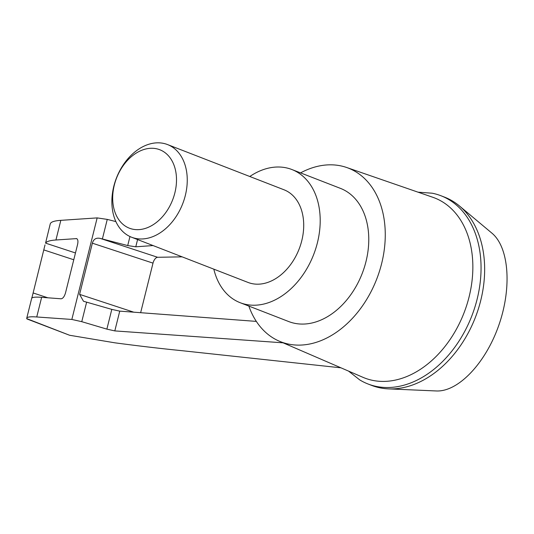 <?xml version="1.0" encoding="UTF-8"?>
<svg xmlns="http://www.w3.org/2000/svg" width="534" height="534" viewBox="0 0 534 534"><rect width="100%" height="100%" fill="white"/><g stroke="black" fill="none" stroke-linecap="round" stroke-linejoin="round"><path stroke-width="0.8" d="M418.022 192.173L432.133 193.201A100.939 72.19 111.2 0 1 441.024 195.771L444.615 197.166A100.939 72.19 111.2 0 1 459.434 205.964L491.901 233.138C509.096 247.349 512.073 287.893 498.683 325.627C485.439 363.42 458.065 392.063 436.245 390.961L388.425 388.872A100.939 72.19 111.2 0 1 371.551 385.361L367.959 383.966A100.939 72.19 111.2 0 1 359.669 379.861L348.555 371.103M459.434 205.964A100.939 72.19 111.2 0 1 475.38 317.39A100.939 72.19 111.2 0 1 388.425 388.872M115.885 221.583L107.261 219.401L97.161 217.899L60.829 220.348C54.321 220.769 50.797 221.957 50.243 223.926L45.557 243.124C46.632 241.428 50.089 240.387 55.936 239.993L76.622 238.605C77.944 239.319 78.258 241.288 77.57 244.525L65.528 292.812C64.42 296.537 62.945 298.533 61.116 298.793L41.639 297.331C35.998 296.891 32.741 297.151 31.846 298.112L45.023 244.879M340.966 367.826L181.473 350.631C160.901 348.589 138.707 345.985 114.89 342.821L69.594 335.259L26.967 318.952L26.727 318.251C27.114 316.936 30.451 316.508 36.739 316.969L71.843 319.452L81.762 321.675L106.873 329.124L111.8 309.386L83.484 301.256L79.599 294.368L92.362 243.184C93.55 239.105 96.193 237.523 100.292 238.424L127.706 245.573L135.776 246.801L153.071 245.567M256.327 321.395L119.743 311.128L111.8 309.386M106.873 329.124L114.81 330.906L283.087 342.821M300.555 172.889A93.176 66.637 111.2 0 1 346.633 167.489L432.807 197.28A96.594 69.08 111.2 0 1 469.092 296.884A96.594 69.08 111.2 0 1 362.913 377.304L279.215 341.153A93.176 66.637 111.2 0 1 248.851 306.075M346.633 167.489A93.176 66.637 111.2 0 1 381.636 263.569A93.176 66.637 111.2 0 1 279.215 341.153M140.642 312.704L153.004 263.128A6.214 3.184 108.2 0 1 157.65 257.288L182.127 256.847M249.792 176.5A71.436 51.09 111.2 0 1 291.871 169.518A71.436 51.09 111.2 0 1 317.423 242.703A71.436 51.09 111.2 0 1 240.167 302.705A71.436 51.09 111.2 0 1 213.82 269.156M167.549 144.574L284.008 189.784A49.695 35.538 111.2 0 1 301.777 240.701A49.695 35.538 111.2 0 1 248.036 282.439L131.578 237.223A49.695 35.538 -68.8 0 0 182.695 203.761A49.695 35.538 -68.8 0 0 167.549 144.574A49.695 35.538 -68.8 0 0 161.495 143.039A49.695 35.538 -68.8 0 0 114.984 182.141A49.695 35.538 -68.8 0 0 131.578 237.223M291.871 169.518L340.445 188.375A71.436 51.09 111.2 0 1 365.99 261.56A71.436 51.09 111.2 0 1 288.734 321.561L240.167 302.705M154.7 148.452A42.073 30.091 -68.8 0 0 113.328 205.864A42.073 30.091 -68.8 0 0 165.767 212.592A42.073 30.091 -68.8 0 0 154.7 148.452M441.024 195.771A100.939 72.19 111.2 0 1 471.789 315.994A100.939 72.19 111.2 0 1 367.959 383.966M135.776 246.801L137.585 239.559M114.81 330.906L119.743 311.128M81.762 321.675L86.635 302.144M69.594 335.259L26.713 318.611M79.599 294.368L133.774 312.183M45.557 243.124L75.468 252.962M76.135 238.544L77.05 238.845M43.808 249.912L73.772 259.764M33.081 292.939L47.833 297.792M100.292 238.424L157.65 257.288M92.362 243.184L153.004 263.128M127.706 245.573L129.962 236.529M102.388 238.938L107.261 219.401M71.843 319.452L97.161 217.899M36.739 316.969L41.639 297.331M55.936 239.993L60.829 220.348M31.953 297.298L26.727 318.251"/></g></svg>
